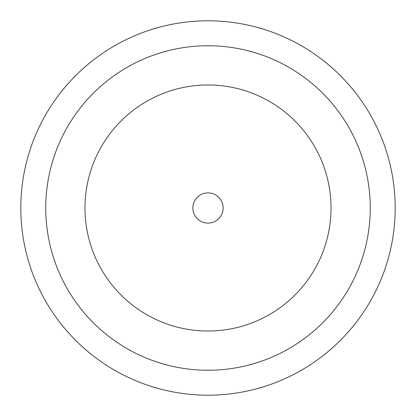 <?xml version="1.0" encoding="UTF-8"?>
<svg xmlns="http://www.w3.org/2000/svg" width="416" height="416" viewBox="0 0 416 416"><rect width="100%" height="100%" fill="white"/><g stroke="black" fill="none" stroke-linecap="round" stroke-linejoin="round"><path stroke-width="0.62" d="M208 331.016A123.016 123.016 0 0 0 331.016 208A123.016 123.016 0 0 0 208 84.984A123.016 123.016 0 0 0 84.984 208A123.016 123.016 0 0 0 208 331.016M208 223.127A15.127 15.127 0 0 0 223.127 208A15.127 15.127 0 0 0 208 192.873A15.127 15.127 0 0 0 192.873 208A15.127 15.127 0 0 0 208 223.127M208 370.261A162.261 162.261 0 0 0 370.261 208A162.261 162.261 0 0 0 208 45.739A162.261 162.261 0 0 0 45.739 208A162.261 162.261 0 0 0 208 370.261M208 20.8A187.2 187.2 0 0 1 395.2 208A187.2 187.2 0 0 1 208 395.2A187.2 187.2 0 0 1 20.8 208A187.2 187.2 0 0 1 208 20.8"/></g></svg>

